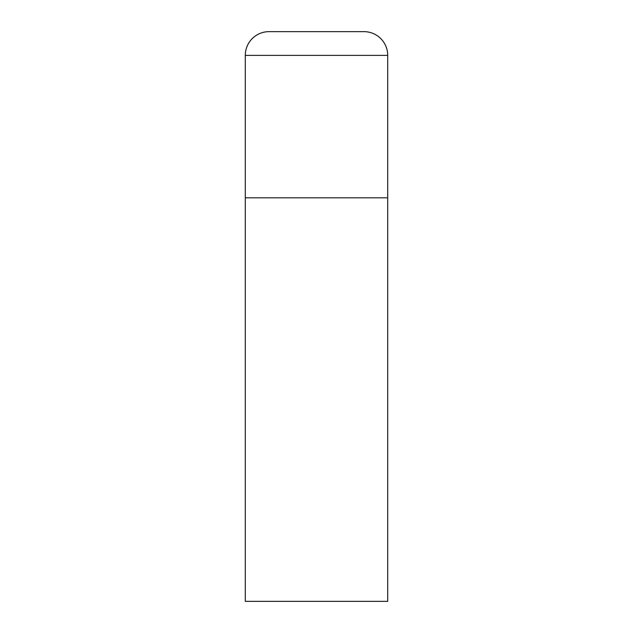 <?xml version="1.0" encoding="UTF-8"?>
<svg xmlns="http://www.w3.org/2000/svg" width="633" height="633" viewBox="0 0 633 633"><rect width="100%" height="100%" fill="white"/><g stroke="black" fill="none" stroke-linecap="round" stroke-linejoin="round"><path stroke-width="0.95" d="M245.287 55.388L245.287 601.35L387.712 601.35L387.712 197.812L245.287 197.812L387.712 197.812L387.712 55.388A23.738 23.738 0 0 0 363.975 31.65L269.025 31.65A23.738 23.738 0 0 0 245.287 55.388L387.712 55.388"/></g></svg>
